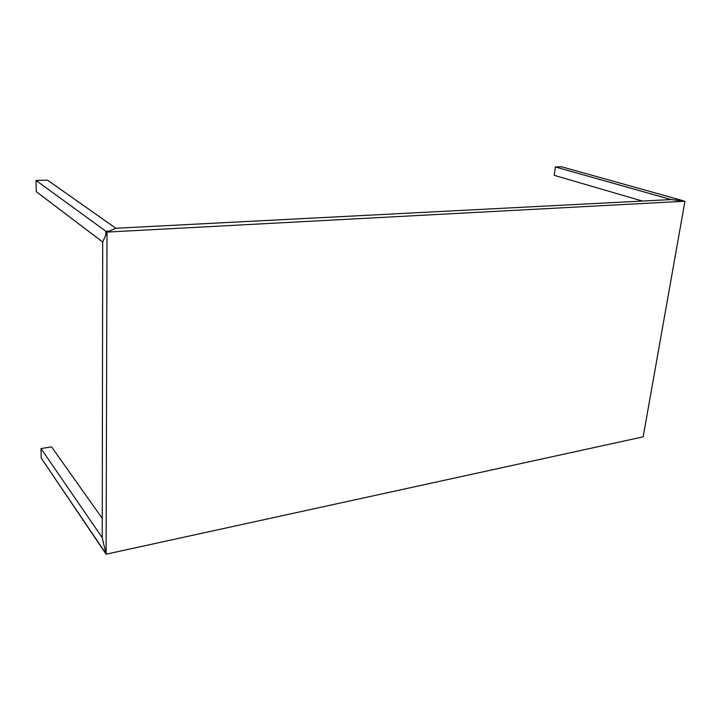 <?xml version="1.0" encoding="UTF-8"?>
<svg xmlns="http://www.w3.org/2000/svg" width="721" height="721" viewBox="0 0 721 721"><rect width="100%" height="100%" fill="white"/><g stroke="black" fill="none" stroke-linecap="round" stroke-linejoin="round"><path stroke-width="1.08" d="M115.847 228.269L47.532 180.151L36.05 180.448L105.843 231.225L36.05 180.448L36.257 191.66L102.67 242.022L105.834 234.902L105.843 231.225L109.538 231.026L115.847 228.251L671.17 199.573L115.856 228.26L109.132 231.225L106.068 231.387L107.023 232.09L684.95 201.231L107.023 232.09L106.104 554.197L643.159 436.845L684.95 201.231L671.143 199.573L555.368 166.966L561.722 166.803L682.985 200.681L561.722 166.803L555.368 166.966L554.224 175.338L642.456 201.06L554.224 175.338L555.368 166.966L671.143 199.564L682.967 200.808M109.132 231.225L106.068 231.387L106.059 234.442L102.688 242.04L102.229 537.677L105.239 550.429L105.239 552.917L106.104 554.197L105.239 552.917L105.239 550.429M106.059 234.442L106.068 231.387L107.023 232.09L106.104 554.197L643.159 436.845L684.95 201.231L681.832 200.871M51.533 446.867L40.998 448.543L41.178 458.024L105.032 552.61L105.041 549.609L102.211 537.659L40.998 448.543L51.533 446.867L102.256 518.399L51.533 446.867M102.229 537.659L40.998 448.543L41.178 458.024L105.239 552.565M115.847 228.251L47.532 180.151L36.05 180.448L36.257 191.66L102.688 242.022L102.229 537.677"/></g></svg>
